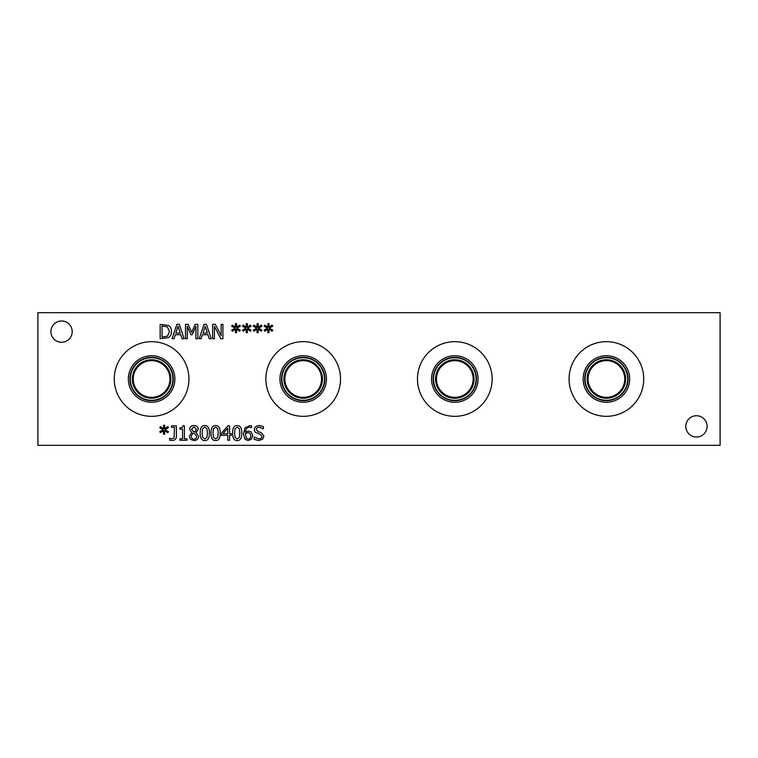 <?xml version="1.0" encoding="UTF-8"?>
<svg xmlns="http://www.w3.org/2000/svg" width="758" height="758" viewBox="0 0 758 758"><rect width="100%" height="100%" fill="white"/><g stroke="black" fill="none" stroke-linecap="round" stroke-linejoin="round"><path stroke-width="1.14" d="M193.963 426.953L191.575 429.104L192.949 431.207L194.977 432.107L196.417 429.218L193.963 426.953M194.996 433.955L192.883 433.064L191.234 436.144C191.357 438.02 192.286 439.024 194.001 439.147C195.706 439.09 196.597 438.181 196.682 436.428L194.996 433.955M198.672 436.248C198.444 438.92 196.881 440.37 193.972 440.587L190.523 439.346L189.282 436.276L191.727 432.572L189.633 429.322C189.822 426.981 191.272 425.712 193.972 425.532C196.729 425.683 198.17 426.906 198.302 429.199L196.114 432.647L198.672 436.248M176.396 425.863L176.396 436.513C176.282 439.09 174.861 440.407 172.142 440.455L169.593 440.18L169.593 438.332L171.886 438.806L174.075 438.02L174.482 427.389L171.441 427.389L171.441 425.863L176.396 425.863M165.036 429.691L168.456 431.681L167.821 432.742L164.657 430.648L164.732 434.173L163.51 434.173L163.576 430.648L160.431 432.752L159.796 431.69L163.207 429.691L159.796 427.692L160.431 426.631L163.586 428.744L163.51 425.219L164.732 425.219L164.647 428.744L167.821 426.64L168.456 427.702L165.036 429.691M186.97 438.787L186.97 440.265L179.949 440.265L179.949 438.787L182.564 438.787L182.564 429.142L179.949 429.142L179.949 427.815C181.863 427.929 182.858 427.256 182.924 425.816L184.421 425.816L184.421 438.787L186.97 438.787M207.436 433.064L206.906 428.658L204.793 427.161L202.651 428.687L202.149 433.074L202.632 437.413L204.793 438.967L206.915 437.451L207.436 433.064M204.793 425.57C207.91 425.56 209.435 428.052 209.398 433.064C209.426 438.143 207.891 440.644 204.793 440.569C201.675 440.597 200.131 438.096 200.188 433.074C200.15 427.967 201.685 425.465 204.793 425.57M218.238 433.064L217.717 428.658L215.604 427.161L213.453 428.687L212.951 433.074L213.443 437.413L215.604 438.967L217.726 437.451L218.238 433.064M215.604 425.57C218.711 425.56 220.246 428.052 220.199 433.064C220.227 438.143 218.702 440.644 215.604 440.569C212.477 440.597 210.942 438.096 210.989 433.074C210.961 427.967 212.496 425.465 215.604 425.57M227.741 428.137L222.899 433.756L227.741 433.756L227.741 428.137M231.313 433.756L231.313 435.31L229.598 435.31L229.598 440.265L227.741 440.265L227.741 435.31L221.383 435.31L221.383 433.282L227.826 425.863L229.598 425.863L229.598 433.756L231.313 433.756M239.85 433.064L239.329 428.658L237.216 427.161L235.065 428.687L234.563 433.074L235.056 437.413L237.216 438.967L239.339 437.451L239.85 433.064M237.216 425.57C240.333 425.56 241.859 428.052 241.811 433.064C241.849 438.143 240.314 440.644 237.216 440.569C234.089 440.597 232.554 438.096 232.611 433.074C232.573 427.967 234.108 425.465 237.216 425.57M249.818 433.169L247.98 432.666L245.412 433.453L246.397 438.171L248.198 438.986C249.846 438.986 250.709 437.887 250.803 435.67L249.818 433.169M251.201 431.918L252.765 435.594L251.41 439.214L248.188 440.569L245.014 439.261L243.422 433.936L245.005 427.91L249.884 425.589L251.514 425.788L251.514 427.645L249.619 427.256C247.165 427.275 245.753 428.876 245.412 432.069L248.406 431.065L251.201 431.918M262.647 439.214L258.885 440.521L254.167 439.394L254.167 436.996L258.753 438.863C260.875 438.778 261.946 437.982 261.955 436.456L260.184 434.249L255.2 432.325L254.271 429.72C254.47 427.18 256.09 425.806 259.113 425.598L263.396 426.536L263.396 428.82L259.236 427.256C257.36 427.341 256.365 428.09 256.261 429.521L258.146 431.766L261.093 432.524L263.955 436.153L262.647 439.214M37.9 445.325L720.1 445.325L720.1 312.675L37.9 312.675L37.9 445.325M258.516 328.157L261.936 330.156L261.302 331.218L258.146 329.114L258.213 332.639L257 332.639L257.057 329.114L253.921 331.227L253.276 330.166L256.697 328.157L253.276 326.158L253.921 325.097L257.066 327.21L257 323.685L258.213 323.685L258.127 327.21L261.302 325.116L261.936 326.177L258.516 328.157M236.903 328.157L240.324 330.156L239.689 331.218L236.524 329.114L236.6 332.639L235.387 332.639L235.444 329.114L232.308 331.227L231.664 330.166L235.084 328.157L231.664 326.158L232.308 325.097L235.454 327.21L235.387 323.685L236.6 323.685L236.515 327.21L239.689 325.116L240.324 326.177L236.903 328.157M197.829 324.329L197.829 338.731L195.915 338.731L195.915 326.328L192.153 334.761L190.988 334.761L187.264 326.328L187.264 338.731L185.483 338.731L185.483 324.329L188.098 324.329L191.689 332.345L195.166 324.329L197.829 324.329M173.98 338.731L172.047 338.731L176.898 324.329L179.258 324.329L184.118 338.731L182.091 338.731L180.792 334.704L175.287 334.704L173.98 338.731M168.608 325.476C170.503 326.707 171.479 328.735 171.516 331.54C171.431 334.278 170.455 336.287 168.579 337.575L160.165 338.731L160.165 324.329L168.608 325.476M201.126 338.731L199.193 338.731L204.044 324.329L206.403 324.329L211.264 338.731L209.246 338.731L207.938 334.704L202.433 334.704L201.126 338.731M222.928 324.329L222.928 338.731L220.786 338.731L214.41 326.31L214.41 338.731L212.628 338.731L212.628 324.329L215.348 324.329L221.147 335.728L221.147 324.329L222.928 324.329M247.705 328.157L251.125 330.156L250.5 331.218L247.335 329.114L247.402 332.639L246.189 332.639L246.246 329.114L243.11 331.227L242.465 330.166L245.886 328.157L242.465 326.158L243.11 325.097L246.265 327.21L246.189 323.685L247.402 323.685L247.326 327.21L250.5 325.116L251.125 326.177L247.705 328.157M269.327 328.157L272.747 330.156L272.113 331.218L268.948 329.114L269.024 332.639L267.811 332.639L267.868 329.114L264.722 331.227L264.087 330.166L267.508 328.157L264.087 326.158L264.722 325.097L267.877 327.21L267.811 323.685L269.024 323.685L268.938 327.21L272.113 325.116L272.747 326.177L269.327 328.157M492.131 379A37.331 37.331 0 0 1 454.8 416.332A37.331 37.331 0 0 1 417.469 379A37.331 37.331 0 0 1 454.8 341.669A37.331 37.331 0 0 1 492.131 379M643.731 379A37.331 37.331 0 0 1 606.4 416.332A37.331 37.331 0 0 1 569.068 379A37.331 37.331 0 0 1 606.4 341.669A37.331 37.331 0 0 1 643.731 379M340.531 379A37.331 37.331 0 0 1 303.2 416.332A37.331 37.331 0 0 1 265.869 379A37.331 37.331 0 0 1 303.2 341.669A37.331 37.331 0 0 1 340.531 379M707.1 426.375A10.65 10.65 0 0 1 696.45 437.025A10.65 10.65 0 0 1 685.8 426.375A10.65 10.65 0 0 1 696.45 415.725A10.65 10.65 0 0 1 707.1 426.375M72.2 331.625A10.65 10.65 0 0 1 61.55 342.275A10.65 10.65 0 0 1 50.9 331.625A10.65 10.65 0 0 1 61.55 320.975A10.65 10.65 0 0 1 72.2 331.625M188.931 379A37.331 37.331 0 0 1 151.6 416.332A37.331 37.331 0 0 1 114.268 379A37.331 37.331 0 0 1 151.6 341.669A37.331 37.331 0 0 1 188.931 379M178.035 326.291L175.818 333.075L180.262 333.075L178.035 326.291M167.347 326.85L162.079 325.987L162.079 337.073L167.518 336.116L169.527 331.521L167.347 326.85M205.181 326.291L202.964 333.075L207.408 333.075L205.181 326.291M478.071 379A23.271 23.271 0 0 1 454.8 402.271A23.271 23.271 0 0 1 431.529 379A23.271 23.271 0 0 1 454.8 355.729A23.271 23.271 0 0 1 478.071 379M476.479 379A21.679 21.679 0 0 1 454.8 400.679A21.679 21.679 0 0 1 433.121 379A21.679 21.679 0 0 1 454.8 357.321A21.679 21.679 0 0 1 476.479 379M433.5 379A21.3 21.3 0 0 0 465.45 397.448A21.3 21.3 0 0 0 465.45 360.552A21.3 21.3 0 0 0 433.5 379M629.671 379A23.271 23.271 0 0 1 606.4 402.271A23.271 23.271 0 0 1 583.129 379A23.271 23.271 0 0 1 606.4 355.729A23.271 23.271 0 0 1 629.671 379M628.079 379A21.679 21.679 0 0 1 606.4 400.679A21.679 21.679 0 0 1 584.721 379A21.679 21.679 0 0 1 606.4 357.321A21.679 21.679 0 0 1 628.079 379M585.1 379A21.3 21.3 0 0 0 617.05 397.448A21.3 21.3 0 0 0 617.05 360.552A21.3 21.3 0 0 0 585.1 379M588.056 379A18.344 18.344 0 0 0 615.572 394.89A18.344 18.344 0 0 0 615.572 363.11A18.344 18.344 0 0 0 588.056 379M587.147 379A19.253 19.253 0 0 0 616.027 395.676A19.253 19.253 0 0 0 616.027 362.324A19.253 19.253 0 0 0 587.147 379M284.856 379A18.344 18.344 0 0 0 312.372 394.89A18.344 18.344 0 0 0 312.372 363.11A18.344 18.344 0 0 0 284.856 379M283.947 379A19.253 19.253 0 0 0 312.827 395.676A19.253 19.253 0 0 0 312.827 362.324A19.253 19.253 0 0 0 283.947 379M281.9 379A21.3 21.3 0 0 1 313.85 360.552A21.3 21.3 0 0 1 313.85 397.448A21.3 21.3 0 0 1 281.9 379M436.456 379A18.344 18.344 0 0 0 463.972 394.89A18.344 18.344 0 0 0 463.972 363.11A18.344 18.344 0 0 0 436.456 379M435.547 379A19.253 19.253 0 0 0 464.427 395.676A19.253 19.253 0 0 0 464.427 362.324A19.253 19.253 0 0 0 435.547 379M326.471 379A23.271 23.271 0 0 1 303.2 402.271A23.271 23.271 0 0 1 279.929 379A23.271 23.271 0 0 1 303.2 355.729A23.271 23.271 0 0 1 326.471 379M324.879 379A21.679 21.679 0 0 1 303.2 400.679A21.679 21.679 0 0 1 281.521 379A21.679 21.679 0 0 1 303.2 357.321A21.679 21.679 0 0 1 324.879 379M133.256 379A18.344 18.344 0 0 1 160.772 363.11A18.344 18.344 0 0 1 160.772 394.89A18.344 18.344 0 0 1 133.256 379M132.356 379A19.244 19.244 0 0 0 161.227 395.667A19.244 19.244 0 0 0 161.227 362.333A19.244 19.244 0 0 0 132.356 379M130.3 379A21.3 21.3 0 0 1 162.25 360.552A21.3 21.3 0 0 1 162.25 397.448A21.3 21.3 0 0 1 130.3 379M174.871 379A23.271 23.271 0 0 1 151.6 402.271A23.271 23.271 0 0 1 128.329 379A23.271 23.271 0 0 1 151.6 355.729A23.271 23.271 0 0 1 174.871 379M173.279 379A21.679 21.679 0 0 1 151.6 400.679A21.679 21.679 0 0 1 129.921 379A21.679 21.679 0 0 1 151.6 357.321A21.679 21.679 0 0 1 173.279 379"/></g></svg>
